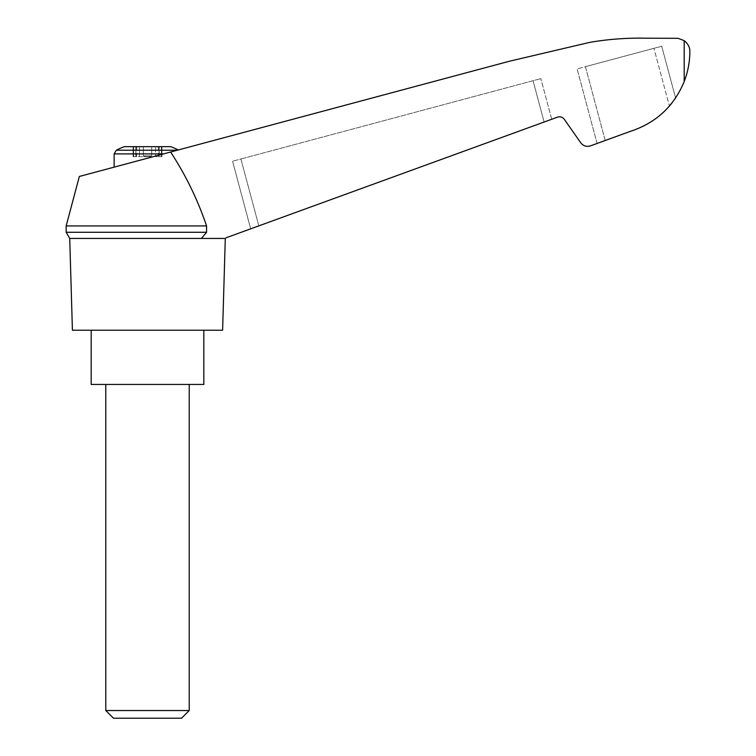 <?xml version="1.0" encoding="UTF-8"?>
<svg xmlns="http://www.w3.org/2000/svg" width="756" height="756" viewBox="0 0 756 756"><rect width="100%" height="100%" fill="white"/><g stroke="black" fill="none" stroke-linecap="round" stroke-linejoin="round"><path stroke-width="0.57" stroke-dasharray="3.78 2.83" d="M225.297 238.442L224.267 238.442C226.819 237.516 226.819 237.516 224.267 238.442C226.819 237.516 226.819 237.516 224.267 238.442L201.379 238.442L224.267 238.442L557.512 117.152C560.253 116.348 562.511 117.057 564.297 119.297L580.759 142.818C583.311 146.002 586.533 147.023 590.455 145.87L630.598 131.261C656.057 122.878 673.917 106.312 684.199 81.572C687.96 71.725 689.841 61.718 689.841 51.55C689.935 47.401 688.054 43.763 684.199 40.654L678.16 38.31L645.615 38.197C626.856 37.809 608.221 39.199 589.718 42.374L509.62 61.179L79.342 176.469M170.62 152.013C185.683 175.033 197.675 199.679 206.577 225.931L66.159 225.931M224.267 238.442L201.379 238.442L206.577 232.272L206.577 225.931M258.817 225.874L551.719 119.259L258.817 225.874L240.899 158.987L540.833 78.624L232.564 161.217L240.899 158.987L258.817 225.874M124.286 146.664L170.733 146.664M155.594 146.664L143.338 146.664L159.081 146.664L155.594 146.664L155.594 156.681L161.935 156.681L155.594 156.681L155.594 146.664M143.338 146.664L135.938 146.664L143.338 146.664L143.338 155.849L143.338 146.664L143.338 155.849L151.682 155.849L151.682 146.664L151.682 155.849L143.338 155.849L143.338 146.664M133.614 146.664L135.938 146.664L133.084 146.664L135.778 146.664L133.614 146.664L133.614 156.681L133.084 156.681L143.867 156.681L133.084 156.681L135.778 156.681L133.614 156.681L133.614 146.664M135.778 146.664L136.666 146.664L135.778 146.664L135.778 156.681L136.666 156.681L135.778 156.681L135.778 146.664M161.406 146.664L159.081 146.664L161.935 146.664L159.242 146.664L161.406 146.664L161.406 156.681L161.406 146.664M159.242 146.664L158.354 146.664L159.242 146.664L159.242 156.681L159.242 146.664M177.348 150.208L163.579 153.903L178.218 149.981L116.358 150.208M222.604 330.221L72.415 330.221M201.379 238.442L69.722 238.442M630.598 131.261C645.898 126.507 658.835 118.125 669.419 106.095C658.835 118.125 645.898 126.507 630.598 131.261L597.079 143.46L605.206 140.493L585.428 66.67L577.102 68.9L661.717 46.229L585.428 66.67L605.206 140.493M671.508 103.591L675.042 98.847L669.419 106.095L653.931 48.318L669.419 106.095M675.599 98.025L661.717 46.229L675.599 98.025M597.079 143.46L577.102 68.9L597.079 143.46M250.68 228.832L232.564 161.217L250.68 228.832M551.719 119.259L540.833 78.624L551.719 119.259M206.577 232.272L66.159 232.272M203.827 384.454L91.192 384.454M147.505 384.454L189.227 384.454L147.505 384.454M147.505 330.221L203.827 330.221L147.505 330.221M105.793 710.527L189.227 710.527M113.466 718.2L181.553 718.2M143.867 156.681L151.153 156.681L143.867 156.681L143.867 155.849L143.867 156.681M151.682 155.849L151.682 146.664L151.682 155.849M163.579 153.903L114.137 167.152L163.579 153.903L114.137 153.903M684.199 40.654L684.199 81.572M544.122 122.028L533.046 80.712L544.122 122.028M135.938 156.681L135.938 146.664L135.938 156.681M139.425 156.681L139.425 146.664L139.425 156.681M145.19 156.681L145.19 155.849L145.19 156.681M149.83 156.681L149.83 155.849L149.83 156.681M151.153 156.681L151.153 155.849L151.153 156.681M159.081 156.681L159.081 146.664L159.081 156.681M136.666 146.664L136.666 156.681M133.084 146.664L133.084 156.681L133.084 146.664M161.935 146.664L161.935 156.681L161.935 146.664M158.354 146.664L158.354 156.681"/><path stroke-width="1.13" d="M66.159 225.931L66.159 232.272L206.577 232.272L206.577 225.931L66.159 225.931L79.342 176.469L509.62 61.179L589.718 42.374C608.221 39.199 626.856 37.809 645.615 38.197L678.16 38.31L684.199 40.654C688.054 43.763 689.935 47.401 689.841 51.55C689.841 61.708 687.96 71.716 684.199 81.572C673.917 106.312 656.057 122.878 630.598 131.261L590.455 145.87C586.533 147.023 583.311 146.002 580.759 142.818L564.297 119.297C562.511 117.057 560.253 116.348 557.512 117.152L226.157 237.762M206.577 225.931C197.675 199.697 185.692 175.061 170.62 152.013M224.267 238.442L69.722 238.442L72.415 330.221L222.604 330.221L225.297 238.442M178.218 149.981A66.745 66.745 0 0 0 170.733 146.664L124.286 146.664A66.745 66.745 0 0 0 116.358 150.208L114.137 153.903L163.579 153.903M669.419 106.095L671.508 103.591M675.042 98.847L675.599 98.025L675.042 98.847M630.598 131.261L605.206 140.493M206.577 232.272L201.379 238.442M91.192 330.221L91.192 384.454L203.827 384.454L203.827 330.221M105.793 710.527L113.466 718.2L181.553 718.2L189.227 710.527L105.793 710.527L105.793 384.454M177.348 150.208L116.358 150.208M684.199 40.654L684.199 81.572M66.159 232.272L69.722 238.442M189.227 710.527L189.227 384.454M114.137 167.152L114.137 153.903"/></g></svg>
